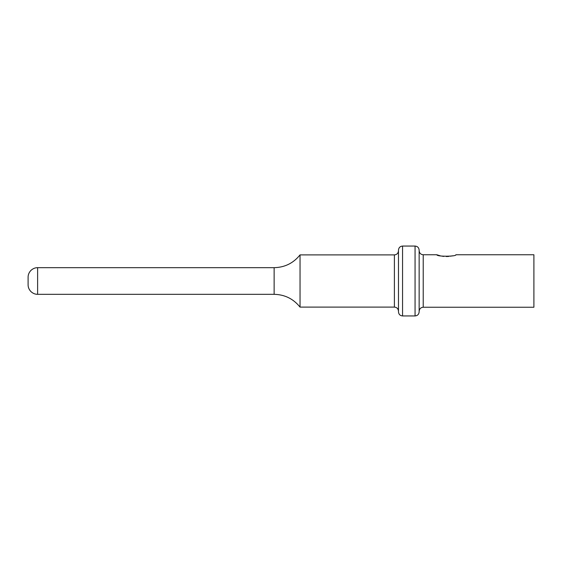 <?xml version="1.0" encoding="UTF-8"?>
<svg xmlns="http://www.w3.org/2000/svg" width="562" height="562" viewBox="0 0 562 562"><rect width="100%" height="100%" fill="white"/><g stroke="black" fill="none" stroke-linecap="round" stroke-linejoin="round"><path stroke-width="0.84" d="M419.147 250.68C419.407 253.181 420.769 254.537 423.221 254.762L423.221 307.238L533.9 307.238L533.9 254.762L455.852 254.762C456.948 256.504 436.941 256.876 436.822 254.762L440.236 255.794M419.147 281L419.147 250.132C418.88 247.638 417.517 246.275 415.065 246.058L415.065 315.942C417.517 315.725 418.88 314.362 419.147 311.868L419.147 281M442.182 256.195L443.839 256.42M446.326 256.546L448.799 256.42M450.422 256.209L452.375 255.808M402.554 246.058L402.554 315.942C400.102 315.725 398.739 314.362 398.479 311.868L398.479 250.132C398.739 247.638 400.102 246.275 402.554 246.058L415.065 246.058M37.619 294.326C35.139 294.34 32.898 293.406 30.889 291.538C29.013 289.528 28.086 287.287 28.1 284.808L28.1 277.192C28.086 274.713 29.013 272.472 30.889 270.462C32.898 268.594 35.139 267.66 37.619 267.674L37.619 294.326L274.137 294.326C284.751 294.565 293.385 298.829 300.038 307.105L300.038 254.895L394.398 254.895L394.398 307.105C396.849 307.323 398.212 308.686 398.479 311.186M300.038 254.895C293.385 263.171 284.751 267.435 274.137 267.674L274.137 294.326M423.221 307.238C420.769 307.463 419.407 308.819 419.147 311.32M423.221 254.762L436.822 254.762M300.038 307.105L394.398 307.105M394.398 254.895C396.849 254.677 398.212 253.314 398.479 250.814M37.619 267.674L274.137 267.674M402.554 315.942L415.065 315.942"/></g></svg>
